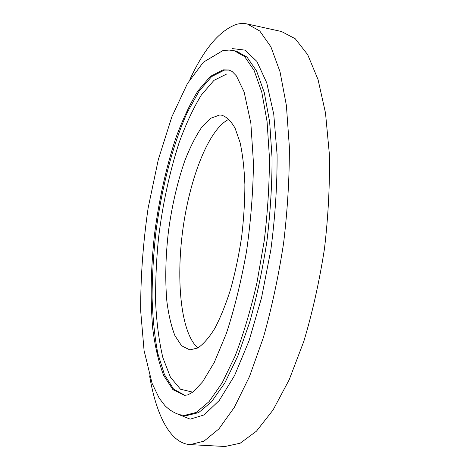 <?xml version="1.0" encoding="UTF-8"?>
<svg xmlns="http://www.w3.org/2000/svg" width="470" height="470" viewBox="0 0 470 470"><rect width="100%" height="100%" fill="white"/><g stroke="black" fill="none" stroke-linecap="round" stroke-linejoin="round"><path stroke-width="0.7" d="M197.858 347.941C180.938 333.283 175.839 280.772 182.859 229.425C189.815 178.065 208.762 128.833 228.984 119.227M219.666 115.009L221.74 115.197C226.658 116.83 231.117 121.184 235.112 128.251L240.082 142.551C242.673 154.501 244.271 168.507 244.882 184.563C244.864 201.489 243.76 219.102 241.574 237.415C238.789 255.645 235.141 272.917 230.641 289.232C225.759 304.537 220.471 317.608 214.784 328.43C209.015 337.724 203.322 344.252 197.717 348.017L189.798 349.892L181.584 345.767L174.899 335.586C171.256 326.18 168.571 314.712 166.85 301.182C164.993 279.438 165.563 255.856 168.566 230.447C172.079 205.079 177.507 181.814 184.845 160.652C189.962 147.545 195.491 136.559 201.436 127.687L210.566 118.328L219.666 115.009M189.933 79.418C203.88 49.221 219.214 30.926 235.934 24.528C239.782 23.371 243.589 23.194 247.355 23.999L259.763 31.002L270.902 46.824L280.026 71.781L286.394 105.503L289.344 146.81C289.491 177.513 287.575 209.62 283.604 243.137C278.475 276.495 271.742 307.944 263.394 337.489L249.511 376.505L234.366 407.302L218.903 428.91L203.939 441.183L190.109 444.614C169.946 443.339 156.152 414.546 149.589 375.871M247.355 23.999L281.542 31.525L295.248 38.752L307.686 54.667L318.037 79.536L325.498 112.976L329.329 153.802C329.94 184.087 328.324 215.724 324.476 248.695C319.371 281.501 312.48 312.415 303.796 341.443L289.191 379.754L273.064 409.987L256.444 431.184L240.205 443.198L225.065 446.5L190.109 444.614M192.782 392.168L180.492 389.231L170.422 377.175L162.884 357.711C159.124 341.714 156.721 323.595 155.67 303.362C155.364 282.382 156.304 260.715 158.484 238.355C162.649 204.262 169.505 172.425 179.058 142.839C185.779 124.303 193.194 108.388 201.295 95.099L213.95 80.376L226.875 73.919M185.004 395.393L173.583 389.148L164.447 374.596L157.808 353.387C154.607 336.561 152.697 317.885 152.08 297.363C152.174 276.213 153.437 254.523 155.875 232.292C161.657 187.924 172.737 144.584 187.448 112.066L199.139 91.086L211.653 76.575L224.419 70.095L229.278 70.065M223.168 69.842L228.796 69.948L232.133 71.487L236.41 75.905L244.1 91.897L250.839 123.058L253.442 162.773C253.166 191.02 250.88 220.448 246.591 251.05C241.222 281.154 234.501 308.567 226.428 333.295L214.279 362.417L202.617 381.846L193.211 391.845L188.059 394.818L184.504 395.376L172.954 389.683L163.683 375.489C158.696 362.452 155.035 346.737 152.703 328.336C150.183 298.938 150.835 267.23 154.659 233.214C159.118 199.233 166.139 167.602 175.715 138.321C182.442 119.968 189.821 104.205 197.858 91.033L210.384 76.387L223.168 69.842M233.984 50.584L244.635 56.617L254.111 70.43L261.79 92.202L267.066 121.53L269.416 157.327C269.433 183.864 267.718 211.594 264.269 240.505L256.931 282.811C250.663 309.959 243.407 334.323 235.17 355.896L222.251 382.745L209.033 401.674L196.207 412.46L184.328 415.421C177.619 414.91 171.156 411.661 164.952 405.669L159.171 398.108L152.063 383.291L144.067 350.526L140.671 310.864C140.554 277.535 143.039 243.272 148.121 208.069L158.302 159.636L171.82 116.877L187.418 83.566L203.404 62.169L222.751 50.678L229.131 50.037L236.275 51.066L247.008 57.105L256.561 70.929L264.316 92.696L269.657 122.006L272.054 157.773C272.101 184.293 270.403 211.988 266.966 240.869C262.56 269.621 256.796 296.764 249.664 322.308L237.791 356.131L224.813 382.95L211.524 401.85L198.622 412.619L186.666 415.574L184.328 415.421M232.021 48.557L244.958 50.12L256.832 61.347L266.743 82.82L273.763 114.316L277.077 154.507C277.271 184.922 275.185 216.758 270.826 249.999L261.526 297.868L249.071 340.709L234.571 375.536L219.232 400.493L204.139 414.922L190.162 419.158L177.924 414.193"/></g></svg>

